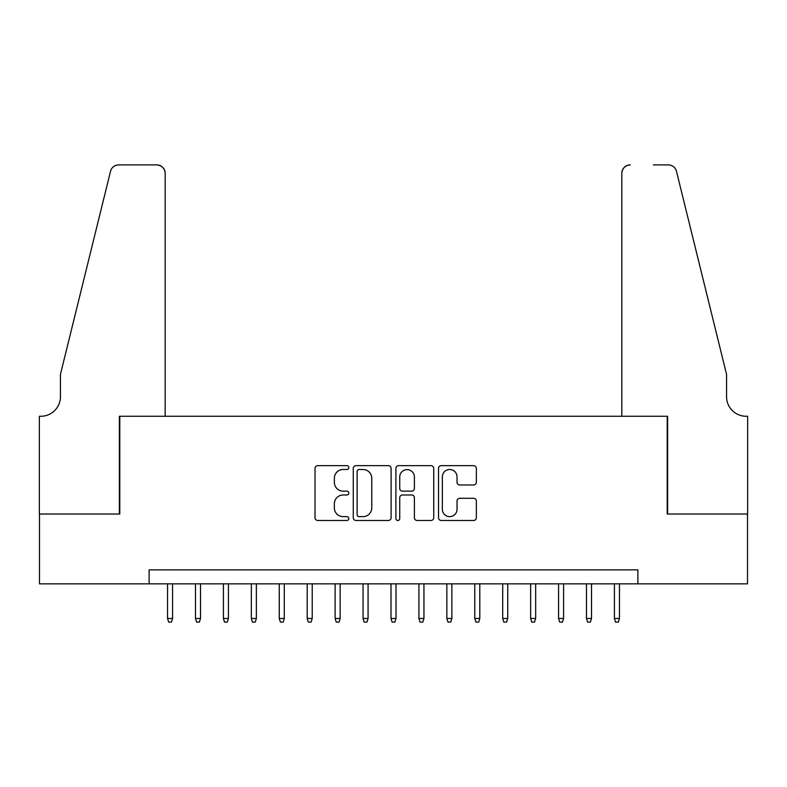 <?xml version="1.0" encoding="UTF-8"?>
<svg xmlns="http://www.w3.org/2000/svg" width="787" height="787" viewBox="0 0 787 787"><rect width="100%" height="100%" fill="white"/><g stroke="black" fill="none" stroke-linecap="round" stroke-linejoin="round"><path stroke-width="1.18" d="M348.818 467.576A1.918 1.918 0 0 0 346.89 465.658L317.771 465.658A2.745 2.745 0 0 0 315.026 468.393L315.026 517.748A2.745 2.745 0 0 0 317.771 520.482L346.89 520.482A1.918 1.918 0 0 0 348.818 518.564A1.918 1.918 0 0 0 346.89 516.646L343.122 516.646A8.775 8.775 0 0 1 334.357 507.871L334.357 503.759A8.775 8.775 0 0 1 343.122 494.993L346.89 494.993A1.918 1.918 0 0 0 348.818 493.065A1.918 1.918 0 0 0 346.89 491.147L343.122 491.147A8.775 8.775 0 0 1 334.357 482.382L334.357 478.27A8.775 8.775 0 0 1 343.122 469.495L346.89 469.495A1.918 1.918 0 0 0 348.818 467.576M473.617 484.979A2.745 2.745 0 0 0 476.361 482.244L476.361 468.393A2.745 2.745 0 0 0 473.617 465.658L441.271 465.658A2.745 2.745 0 0 0 438.526 468.393L438.526 517.748A2.745 2.745 0 0 0 441.271 520.482L473.617 520.482A2.745 2.745 0 0 0 476.361 517.748L476.361 501.024A2.745 2.745 0 0 0 473.617 498.279L459.775 498.279A2.745 2.745 0 0 0 457.031 501.024L457.031 509.317A7.329 7.329 0 0 1 449.702 516.646A7.329 7.329 0 0 1 442.363 509.317L442.363 476.824A7.329 7.329 0 0 1 449.702 469.495A7.329 7.329 0 0 1 457.031 476.824L457.031 482.244A2.745 2.745 0 0 0 459.775 484.979L473.617 484.979M149.117 583.846L39.488 583.846L39.488 514.019L119.791 514.019L119.791 416.264L667.209 416.264L667.209 514.019L747.512 514.019L747.512 583.846L637.883 583.846L637.883 569.877L149.117 569.877L149.117 583.846L637.883 583.846M391.1 468.393A2.745 2.745 0 0 0 388.355 465.658L356.009 465.658A2.745 2.745 0 0 0 353.265 468.393L353.265 517.748A2.745 2.745 0 0 0 356.009 520.482L388.355 520.482A2.745 2.745 0 0 0 391.1 517.748L391.1 468.393M398.645 465.658L430.991 465.658A2.745 2.745 0 0 1 433.735 468.393L433.735 517.748A2.745 2.745 0 0 1 430.991 520.482L417.149 520.482A2.745 2.745 0 0 1 414.405 517.748L414.405 497.728A2.745 2.745 0 0 0 411.66 494.993L402.482 494.993A2.745 2.745 0 0 0 399.737 497.728L399.737 518.564A1.918 1.918 0 0 1 397.819 520.482A1.918 1.918 0 0 1 395.9 518.564L395.9 468.393A2.745 2.745 0 0 1 398.645 465.658M359.029 469.495A1.918 1.918 0 0 0 357.111 471.413L357.111 514.728A1.918 1.918 0 0 0 359.029 516.646L363.004 516.646A8.775 8.775 0 0 0 371.769 507.871L371.769 478.27A8.775 8.775 0 0 0 363.004 469.495L359.029 469.495M414.405 476.961A7.329 7.329 0 0 0 407.066 469.632A7.329 7.329 0 0 0 399.737 476.961L399.737 488.412A2.745 2.745 0 0 0 402.482 491.147L411.66 491.147A2.745 2.745 0 0 0 414.405 488.412L414.405 476.961M172.579 618.474L171.458 622.104L168.664 622.104L167.552 618.474L172.579 618.474L172.579 583.846M167.552 618.474L167.552 583.846M165.172 416.264L165.172 173.278A8.382 8.382 0 0 0 156.79 164.896L118.67 164.896A8.382 8.382 0 0 0 110.534 171.271L60.442 374.366L60.442 396.707A19.547 19.547 0 0 1 40.885 416.264L39.35 416.264L39.35 514.019L119.368 514.019L119.368 416.264L165.172 416.264L165.172 173.278C164.64 168.221 161.847 165.427 156.79 164.896L133.613 164.896M110.534 171.271C112.669 166.677 112.669 166.677 110.534 171.271C112.669 166.677 112.669 166.677 110.534 171.271M60.442 396.707A19.547 19.547 0 0 1 40.885 416.264M621.828 416.264L621.828 173.278L621.828 416.264L667.632 416.264L667.632 514.019L747.65 514.019L747.65 416.264L746.115 416.264A19.547 19.547 0 0 1 726.558 396.707A19.547 19.547 0 0 0 746.115 416.264M711.202 312.095L676.466 171.271L726.558 374.366L726.558 396.707M653.387 164.896L668.33 164.896A8.382 8.382 0 0 1 676.466 171.271C674.331 166.677 674.331 166.677 676.466 171.271C674.331 166.677 674.331 166.677 676.466 171.271M630.21 164.896A8.382 8.382 0 0 0 621.828 173.278C622.36 168.221 625.153 165.427 630.21 164.896M200.508 618.474L199.386 622.104L196.593 622.104L195.481 618.474L200.508 618.474L200.508 583.846M195.481 618.474L195.481 583.846M228.437 618.474L227.315 622.104L224.521 622.104L223.41 618.474L228.437 618.474L228.437 583.846M223.41 618.474L223.41 583.846M256.365 618.474L255.244 622.104L252.45 622.104L251.338 618.474L256.365 618.474L256.365 583.846M251.338 618.474L251.338 583.846M284.294 618.474L283.172 622.104L280.388 622.104L279.267 618.474L284.294 618.474L284.294 583.846M279.267 618.474L279.267 583.846M312.223 618.474L311.111 622.104L308.317 622.104L307.196 618.474L312.223 618.474L312.223 583.846M307.196 618.474L307.196 583.846M340.151 618.474L339.04 622.104L336.246 622.104L335.124 618.474L340.151 618.474L340.151 583.846M335.124 618.474L335.124 583.846M368.08 618.474L366.968 622.104L364.174 622.104L363.053 618.474L368.08 618.474L368.08 583.846M363.053 618.474L363.053 583.846M396.018 618.474L394.897 622.104L392.103 622.104L390.982 618.474L396.018 618.474L396.018 583.846M390.982 618.474L390.982 583.846M423.947 618.474L422.826 622.104L420.032 622.104L418.92 618.474L423.947 618.474L423.947 583.846M418.92 618.474L418.92 583.846M451.876 618.474L450.754 622.104L447.96 622.104L446.849 618.474L451.876 618.474L451.876 583.846M446.849 618.474L446.849 583.846M479.804 618.474L478.683 622.104L475.889 622.104L474.777 618.474L479.804 618.474L479.804 583.846M474.777 618.474L474.777 583.846M507.733 618.474L506.612 622.104L503.828 622.104L502.706 618.474L507.733 618.474L507.733 583.846M502.706 618.474L502.706 583.846M535.662 618.474L534.55 622.104L531.756 622.104L530.635 618.474L535.662 618.474L535.662 583.846M530.635 618.474L530.635 583.846M563.59 618.474L562.479 622.104L559.685 622.104L558.563 618.474L563.59 618.474L563.59 583.846M558.563 618.474L558.563 583.846M591.519 618.474L590.407 622.104L587.614 622.104L586.492 618.474L591.519 618.474L591.519 583.846M586.492 618.474L586.492 583.846M619.448 618.474L618.336 622.104L615.542 622.104L614.421 618.474L619.448 618.474L619.448 583.846M614.421 618.474L614.421 583.846"/></g></svg>
